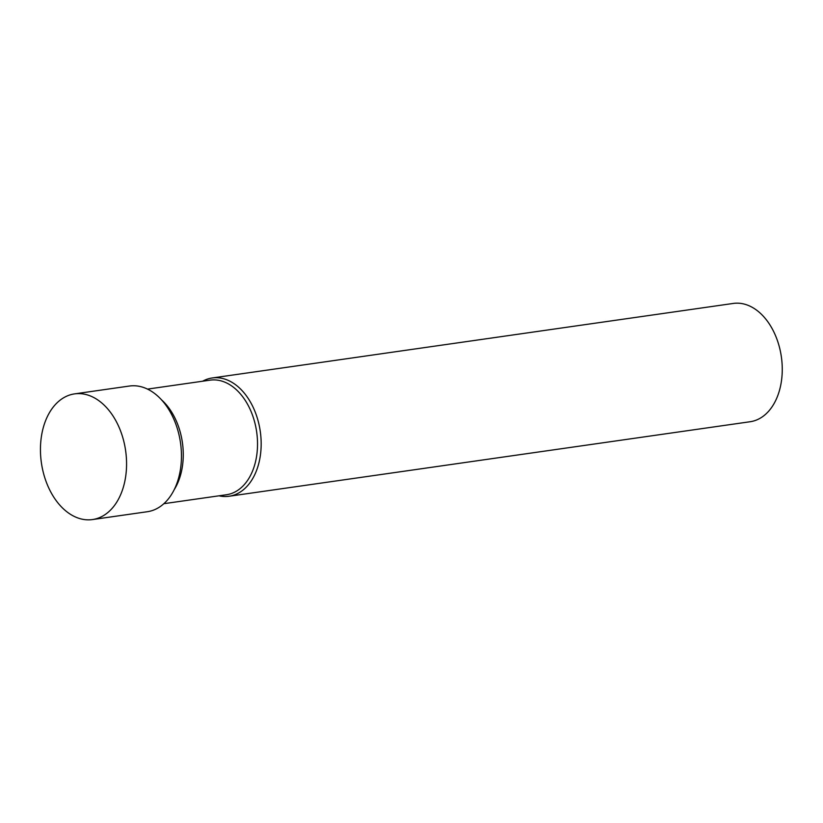 <?xml version="1.0" encoding="UTF-8"?>
<svg xmlns="http://www.w3.org/2000/svg" width="823" height="823" viewBox="0 0 823 823"><rect width="100%" height="100%" fill="white"/><g stroke="black" fill="none" stroke-linecap="round" stroke-linejoin="round"><path stroke-width="1.23" d="M117.895 424.709A63.474 42.559 81.9 0 1 92.495 519.56A63.474 42.559 81.9 0 1 41.387 462.752A63.474 42.559 81.9 0 1 74.523 393.888A63.474 42.559 81.9 0 1 117.895 424.709M74.523 393.888L129.417 386.038A63.474 42.559 81.9 0 1 172.779 416.86A63.474 42.559 81.9 0 1 147.389 511.711L92.495 519.56M161.555 399.865A57.877 38.804 81.9 0 1 175.34 418.876A57.877 38.804 81.9 0 1 174.363 489.418M147.512 389.104L210.071 380.154A57.877 38.804 81.9 0 1 249.616 408.259A57.877 38.804 81.9 0 1 226.459 494.746L163.9 503.686M202.612 381.224A59.74 40.049 81.9 0 1 212.18 377.973A59.74 40.049 81.9 0 1 253 406.974A59.74 40.049 81.9 0 1 229.103 496.248A59.74 40.049 81.9 0 1 219 495.806M212.18 377.973L733.272 303.44A59.74 40.049 81.9 0 1 774.093 332.451A59.74 40.049 81.9 0 1 750.195 421.726L229.103 496.248"/></g></svg>
